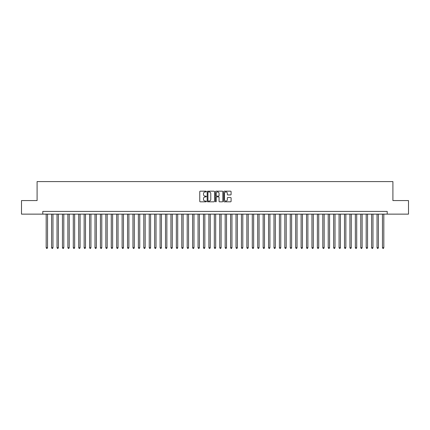 <?xml version="1.0" encoding="UTF-8"?>
<svg xmlns="http://www.w3.org/2000/svg" width="430" height="430" viewBox="0 0 430 430"><rect width="100%" height="100%" fill="white"/><g stroke="black" fill="none" stroke-linecap="round" stroke-linejoin="round"><path stroke-width="0.64" d="M206.319 191.554A0.371 0.371 0 0 0 205.948 191.178L200.294 191.178A0.532 0.532 0 0 0 199.762 191.71L199.762 201.294A0.532 0.532 0 0 0 200.294 201.826L205.948 201.826A0.371 0.371 0 0 0 206.319 201.455A0.371 0.371 0 0 0 205.948 201.084L205.218 201.084A1.704 1.704 0 0 1 203.514 199.38L203.514 198.579A1.704 1.704 0 0 1 205.218 196.875L205.948 196.875A0.371 0.371 0 0 0 206.319 196.505A0.371 0.371 0 0 0 205.948 196.134L205.218 196.134A1.704 1.704 0 0 1 203.514 194.43L203.514 193.629A1.704 1.704 0 0 1 205.218 191.925L205.948 191.925A0.371 0.371 0 0 0 206.319 191.554M230.561 194.935A0.532 0.532 0 0 0 231.093 194.403L231.093 191.71A0.532 0.532 0 0 0 230.561 191.178L224.277 191.178A0.532 0.532 0 0 0 223.745 191.71L223.745 201.294A0.532 0.532 0 0 0 224.277 201.826L230.561 201.826A0.532 0.532 0 0 0 231.093 201.294L231.093 198.047A0.532 0.532 0 0 0 230.561 197.515L227.873 197.515A0.532 0.532 0 0 0 227.341 198.047L227.341 199.66A1.424 1.424 0 0 1 225.917 201.084A1.424 1.424 0 0 1 224.492 199.66L224.492 193.35A1.424 1.424 0 0 1 225.917 191.925A1.424 1.424 0 0 1 227.341 193.35L227.341 194.403A0.532 0.532 0 0 0 227.873 194.935L230.561 194.935M42.79 214.135L21.5 214.135L21.5 200.573L37.093 200.573L37.093 181.589L392.907 181.589L392.907 200.573L408.5 200.573L408.5 214.135L387.21 214.135L387.21 211.42L42.79 211.42L42.79 214.135L387.21 214.135M214.532 191.71A0.532 0.532 0 0 0 214 191.178L207.717 191.178A0.532 0.532 0 0 0 207.185 191.71L207.185 201.294A0.532 0.532 0 0 0 207.717 201.826L214 201.826A0.532 0.532 0 0 0 214.532 201.294L214.532 191.71M216 191.178L222.283 191.178A0.532 0.532 0 0 1 222.815 191.71L222.815 201.294A0.532 0.532 0 0 1 222.283 201.826L219.59 201.826A0.532 0.532 0 0 1 219.058 201.294L219.058 197.408A0.532 0.532 0 0 0 218.526 196.875L216.742 196.875A0.532 0.532 0 0 0 216.209 197.408L216.209 201.455A0.371 0.371 0 0 1 215.838 201.826A0.371 0.371 0 0 1 215.468 201.455L215.468 191.71A0.532 0.532 0 0 1 216 191.178M208.303 191.925A0.371 0.371 0 0 0 207.932 192.296L207.932 200.708A0.371 0.371 0 0 0 208.303 201.084L209.077 201.084A1.704 1.704 0 0 0 210.781 199.38L210.781 193.629A1.704 1.704 0 0 0 209.077 191.925L208.303 191.925M219.058 193.376A1.424 1.424 0 0 0 217.634 191.952A1.424 1.424 0 0 0 216.209 193.376L216.209 195.602A0.532 0.532 0 0 0 216.742 196.134L218.526 196.134A0.532 0.532 0 0 0 219.058 195.602L219.058 193.376M46.177 214.135L46.177 247.707L47.536 247.707L47.536 214.135M47.536 247.707L47.128 248.411L46.585 248.411L46.177 247.707M51.605 214.135L51.605 247.707L52.96 247.707L52.96 214.135M52.96 247.707L52.551 248.411L52.008 248.411L51.605 247.707M57.029 214.135L57.029 247.707L58.383 247.707L58.383 214.135M58.383 247.707L57.975 248.411L57.432 248.411L57.029 247.707M62.452 214.135L62.452 247.707L63.807 247.707L63.807 214.135M63.807 247.707L63.398 248.411L62.855 248.411L62.452 247.707M67.876 214.135L67.876 247.707L69.23 247.707L69.23 214.135M69.23 247.707L68.821 248.411L68.284 248.411L67.876 247.707M73.299 214.135L73.299 247.707L74.653 247.707L74.653 214.135M74.653 247.707L74.25 248.411L73.707 248.411L73.299 247.707M78.722 214.135L78.722 247.707L80.077 247.707L80.077 214.135M80.077 247.707L79.674 248.411L79.131 248.411L78.722 247.707M84.146 214.135L84.146 247.707L85.5 247.707L85.5 214.135M85.5 247.707L85.097 248.411L84.554 248.411L84.146 247.707M89.569 214.135L89.569 247.707L90.929 247.707L90.929 214.135M90.929 247.707L90.52 248.411L89.978 248.411L89.569 247.707M94.992 214.135L94.992 247.707L96.352 247.707L96.352 214.135M96.352 247.707L95.944 248.411L95.401 248.411L94.992 247.707M100.421 214.135L100.421 247.707L101.776 247.707L101.776 214.135M101.776 247.707L101.367 248.411L100.824 248.411L100.421 247.707M105.844 214.135L105.844 247.707L107.199 247.707L107.199 214.135M107.199 247.707L106.79 248.411L106.248 248.411L105.844 247.707M111.268 214.135L111.268 247.707L112.622 247.707L112.622 214.135M112.622 247.707L112.214 248.411L111.671 248.411L111.268 247.707M116.691 214.135L116.691 247.707L118.046 247.707L118.046 214.135M118.046 247.707L117.637 248.411L117.1 248.411L116.691 247.707M122.115 214.135L122.115 247.707L123.469 247.707L123.469 214.135M123.469 247.707L123.066 248.411L122.523 248.411L122.115 247.707M127.538 214.135L127.538 247.707L128.893 247.707L128.893 214.135M128.893 247.707L128.489 248.411L127.946 248.411L127.538 247.707M132.961 214.135L132.961 247.707L134.316 247.707L134.316 214.135M134.316 247.707L133.913 248.411L133.37 248.411L132.961 247.707M138.385 214.135L138.385 247.707L139.745 247.707L139.745 214.135M139.745 247.707L139.336 248.411L138.793 248.411L138.385 247.707M143.808 214.135L143.808 247.707L145.168 247.707L145.168 214.135M145.168 247.707L144.76 248.411L144.217 248.411L143.808 247.707M149.237 214.135L149.237 247.707L150.591 247.707L150.591 214.135M150.591 247.707L150.183 248.411L149.64 248.411L149.237 247.707M154.66 214.135L154.66 247.707L156.015 247.707L156.015 214.135M156.015 247.707L155.606 248.411L155.063 248.411L154.66 247.707M160.084 214.135L160.084 247.707L161.438 247.707L161.438 214.135M161.438 247.707L161.03 248.411L160.487 248.411L160.084 247.707M165.507 214.135L165.507 247.707L166.861 247.707L166.861 214.135M166.861 247.707L166.453 248.411L165.916 248.411L165.507 247.707M170.93 214.135L170.93 247.707L172.285 247.707L172.285 214.135M172.285 247.707L171.882 248.411L171.339 248.411L170.93 247.707M176.354 214.135L176.354 247.707L177.708 247.707L177.708 214.135M177.708 247.707L177.305 248.411L176.762 248.411L176.354 247.707M181.777 214.135L181.777 247.707L183.132 247.707L183.132 214.135M183.132 247.707L182.728 248.411L182.186 248.411L181.777 247.707M187.2 214.135L187.2 247.707L188.56 247.707L188.56 214.135M188.56 247.707L188.152 248.411L187.609 248.411L187.2 247.707M192.624 214.135L192.624 247.707L193.984 247.707L193.984 214.135M193.984 247.707L193.575 248.411L193.032 248.411L192.624 247.707M198.053 214.135L198.053 247.707L199.407 247.707L199.407 214.135M199.407 247.707L198.999 248.411L198.456 248.411L198.053 247.707M203.476 214.135L203.476 247.707L204.83 247.707L204.83 214.135M204.83 247.707L204.422 248.411L203.879 248.411L203.476 247.707M208.899 214.135L208.899 247.707L210.254 247.707L210.254 214.135M210.254 247.707L209.845 248.411L209.302 248.411L208.899 247.707M214.323 214.135L214.323 247.707L215.677 247.707L215.677 214.135M215.677 247.707L215.269 248.411L214.731 248.411L214.323 247.707M219.746 214.135L219.746 247.707L221.101 247.707L221.101 214.135M221.101 247.707L220.697 248.411L220.155 248.411L219.746 247.707M225.169 214.135L225.169 247.707L226.524 247.707L226.524 214.135M226.524 247.707L226.121 248.411L225.578 248.411L225.169 247.707M230.593 214.135L230.593 247.707L231.947 247.707L231.947 214.135M231.947 247.707L231.544 248.411L231.001 248.411L230.593 247.707M236.016 214.135L236.016 247.707L237.376 247.707L237.376 214.135M237.376 247.707L236.968 248.411L236.425 248.411L236.016 247.707M241.44 214.135L241.44 247.707L242.799 247.707L242.799 214.135M242.799 247.707L242.391 248.411L241.848 248.411L241.44 247.707M246.868 214.135L246.868 247.707L248.223 247.707L248.223 214.135M248.223 247.707L247.814 248.411L247.272 248.411L246.868 247.707M252.292 214.135L252.292 247.707L253.646 247.707L253.646 214.135M253.646 247.707L253.238 248.411L252.695 248.411L252.292 247.707M257.715 214.135L257.715 247.707L259.07 247.707L259.07 214.135M259.07 247.707L258.661 248.411L258.118 248.411L257.715 247.707M263.138 214.135L263.138 247.707L264.493 247.707L264.493 214.135M264.493 247.707L264.084 248.411L263.547 248.411L263.138 247.707M268.562 214.135L268.562 247.707L269.916 247.707L269.916 214.135M269.916 247.707L269.513 248.411L268.97 248.411L268.562 247.707M273.985 214.135L273.985 247.707L275.34 247.707L275.34 214.135M275.34 247.707L274.937 248.411L274.394 248.411L273.985 247.707M279.409 214.135L279.409 247.707L280.763 247.707L280.763 214.135M280.763 247.707L280.36 248.411L279.817 248.411L279.409 247.707M284.832 214.135L284.832 247.707L286.192 247.707L286.192 214.135M286.192 247.707L285.783 248.411L285.24 248.411L284.832 247.707M290.255 214.135L290.255 247.707L291.615 247.707L291.615 214.135M291.615 247.707L291.207 248.411L290.664 248.411L290.255 247.707M295.684 214.135L295.684 247.707L297.039 247.707L297.039 214.135M297.039 247.707L296.63 248.411L296.087 248.411L295.684 247.707M301.108 214.135L301.108 247.707L302.462 247.707L302.462 214.135M302.462 247.707L302.053 248.411L301.511 248.411L301.108 247.707M306.531 214.135L306.531 247.707L307.885 247.707L307.885 214.135M307.885 247.707L307.477 248.411L306.934 248.411L306.531 247.707M311.954 214.135L311.954 247.707L313.309 247.707L313.309 214.135M313.309 247.707L312.9 248.411L312.363 248.411L311.954 247.707M317.378 214.135L317.378 247.707L318.732 247.707L318.732 214.135M318.732 247.707L318.329 248.411L317.786 248.411L317.378 247.707M322.801 214.135L322.801 247.707L324.156 247.707L324.156 214.135M324.156 247.707L323.752 248.411L323.209 248.411L322.801 247.707M328.224 214.135L328.224 247.707L329.579 247.707L329.579 214.135M329.579 247.707L329.176 248.411L328.633 248.411L328.224 247.707M333.648 214.135L333.648 247.707L335.008 247.707L335.008 214.135M335.008 247.707L334.599 248.411L334.056 248.411L333.648 247.707M339.071 214.135L339.071 247.707L340.431 247.707L340.431 214.135M340.431 247.707L340.022 248.411L339.48 248.411L339.071 247.707M344.5 214.135L344.5 247.707L345.854 247.707L345.854 214.135M345.854 247.707L345.446 248.411L344.903 248.411L344.5 247.707M349.923 214.135L349.923 247.707L351.278 247.707L351.278 214.135M351.278 247.707L350.869 248.411L350.326 248.411L349.923 247.707M355.347 214.135L355.347 247.707L356.701 247.707L356.701 214.135M356.701 247.707L356.293 248.411L355.75 248.411L355.347 247.707M360.77 214.135L360.77 247.707L362.125 247.707L362.125 214.135M362.125 247.707L361.716 248.411L361.178 248.411L360.77 247.707M366.193 214.135L366.193 247.707L367.548 247.707L367.548 214.135M367.548 247.707L367.145 248.411L366.602 248.411L366.193 247.707M371.617 214.135L371.617 247.707L372.971 247.707L372.971 214.135M372.971 247.707L372.568 248.411L372.025 248.411L371.617 247.707M377.04 214.135L377.04 247.707L378.395 247.707L378.395 214.135M378.395 247.707L377.991 248.411L377.449 248.411L377.04 247.707M382.463 214.135L382.463 247.707L383.823 247.707L383.823 214.135M383.823 247.707L383.415 248.411L382.872 248.411L382.463 247.707"/></g></svg>
